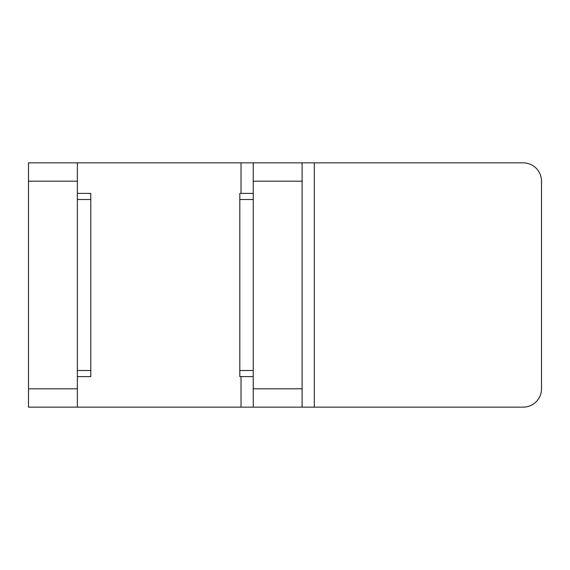 <?xml version="1.0" encoding="UTF-8"?>
<svg xmlns="http://www.w3.org/2000/svg" width="570" height="570" viewBox="0 0 570 570"><rect width="100%" height="100%" fill="white"/><g stroke="black" fill="none" stroke-linecap="round" stroke-linejoin="round"><path stroke-width="0.85" d="M302.1 162.856L302.1 181.182L253.244 181.182L253.244 162.856L523.182 162.856L314.312 162.856L314.312 407.144L523.182 407.144L253.244 407.144L253.244 388.818L302.1 388.818L302.1 407.144M541.5 388.818L541.5 181.182L541.5 388.818A18.318 18.318 0 0 1 523.182 407.144M28.5 181.182L28.5 162.856L77.356 162.856L77.356 181.182L28.5 181.182L28.5 388.818L77.356 388.818L77.356 407.144L28.5 407.144L28.5 388.818M77.356 181.182L77.356 388.818M77.356 407.144L241.032 407.144L241.032 376.606M241.032 193.394L241.032 162.856L253.244 162.856M77.356 162.856L241.032 162.856M253.244 181.182L253.244 388.818M302.1 181.182L302.1 388.818M541.5 181.182A18.318 18.318 0 0 0 523.182 162.856M253.244 407.144L241.032 407.144M77.356 193.394L90.794 193.394L90.794 376.606L77.356 376.606M253.244 376.606L239.806 376.606L239.806 193.394L253.244 193.394M239.806 274.084L239.806 292.139M77.356 370.5L90.794 370.5M90.794 199.5L77.356 199.5M239.806 370.5L253.244 370.5M253.244 199.5L239.806 199.5"/></g></svg>
